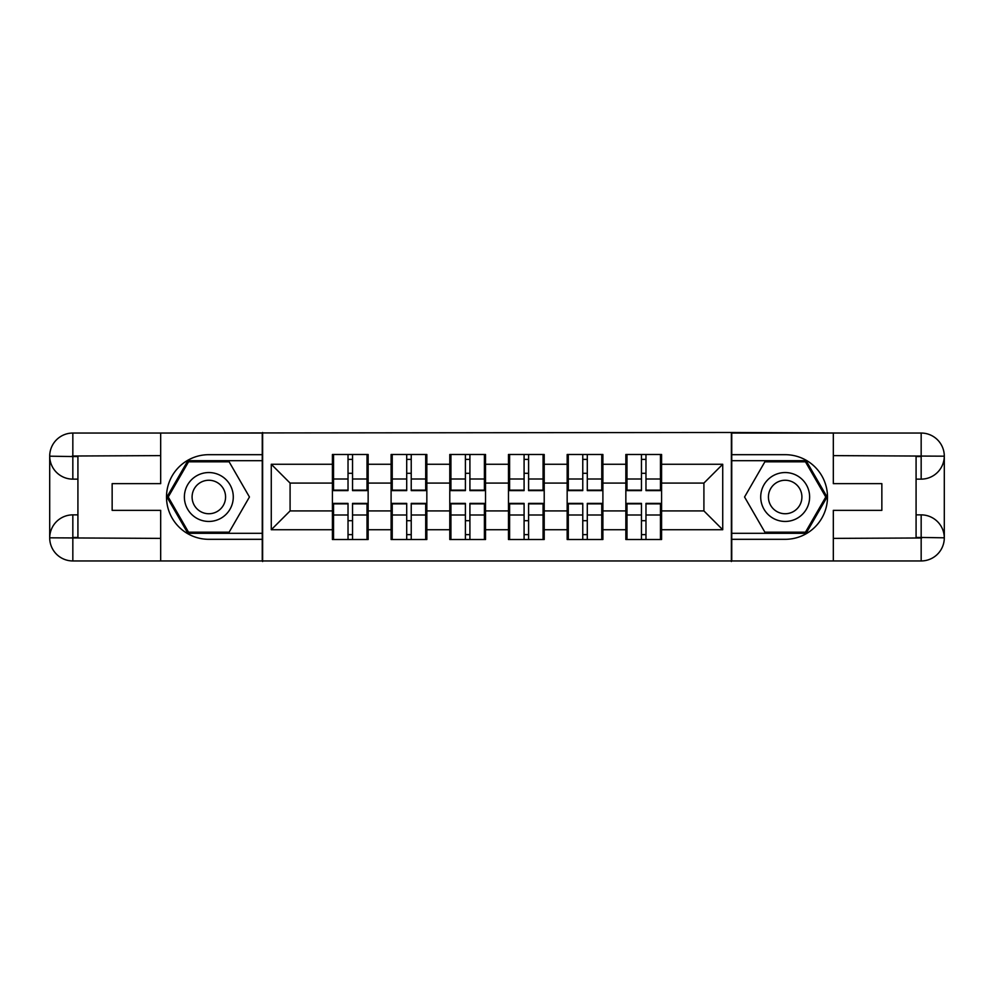 <?xml version="1.0" encoding="UTF-8"?>
<svg xmlns="http://www.w3.org/2000/svg" width="994" height="994" viewBox="0 0 994 994"><rect width="100%" height="100%" fill="white"/><g stroke="black" fill="none" stroke-linecap="round" stroke-linejoin="round"><path stroke-width="1.49" d="M150.516 560.951L843.484 560.951M661.582 520.893L660.463 520.893M626.978 520.893L625.847 520.893M625.847 473.107L626.978 473.107M660.463 473.107L661.582 473.107M661.582 468.224L660.463 468.224M626.978 468.224L625.847 468.224M625.847 525.776L626.978 525.776M660.463 525.776L661.582 525.776M602.898 520.893L601.768 520.893M568.295 520.893L567.164 520.893M567.164 473.107L568.295 473.107M601.768 473.107L602.898 473.107M602.898 468.224L601.768 468.224M568.295 468.224L567.164 468.224M567.164 525.776L568.295 525.776M601.768 525.776L602.898 525.776M544.215 520.893L543.084 520.893M509.599 520.893L508.468 520.893M508.468 473.107L509.599 473.107M543.084 473.107L544.215 473.107M544.215 468.224L543.084 468.224M509.599 468.224L508.468 468.224M508.468 525.776L509.599 525.776M543.084 525.776L544.215 525.776M485.532 520.893L484.401 520.893M450.916 520.893L449.785 520.893M449.785 473.107L450.916 473.107M484.401 473.107L485.532 473.107M485.532 468.224L484.401 468.224M450.916 468.224L449.785 468.224M449.785 525.776L450.916 525.776M484.401 525.776L485.532 525.776M426.836 520.893L425.705 520.893M392.232 520.893L391.102 520.893M391.102 473.107L392.232 473.107M425.705 473.107L426.836 473.107M426.836 468.224L425.705 468.224M392.232 468.224L391.102 468.224M391.102 525.776L392.232 525.776M425.705 525.776L426.836 525.776M843.484 433.049L731.373 432.477L731.373 561.523M731.373 432.477L150.516 433.049M262.627 561.523L262.627 432.477M703.914 510.916L703.914 483.084L661.582 483.084L661.582 510.916L703.914 510.916L722.725 529.727L722.725 464.273L661.582 464.273L661.582 454.494L625.847 454.494L625.847 483.084L602.898 483.084L602.898 510.916L625.847 510.916L625.847 483.084M722.725 529.727L661.582 529.727L661.582 539.506L625.847 539.506L625.847 529.727L602.898 529.727L602.898 539.506L567.164 539.506L567.164 529.727L544.215 529.727L544.215 539.506L508.468 539.506L508.468 529.727L485.532 529.727L485.532 539.506L449.785 539.506L449.785 529.727L426.836 529.727L426.836 539.506L391.102 539.506L391.102 529.727L368.153 529.727L368.153 539.506L332.418 539.506L332.418 529.727L271.275 529.727L271.275 464.273L332.418 464.273L332.418 483.084L290.086 483.084L290.086 510.916L332.418 510.916L332.418 483.084M625.847 464.273L602.898 464.273L602.898 454.494L567.164 454.494L567.164 464.273L544.215 464.273L544.215 454.494L508.468 454.494L508.468 464.273L485.532 464.273L485.532 454.494L449.785 454.494L449.785 464.273L426.836 464.273L426.836 454.494L391.102 454.494L391.102 464.273L368.153 464.273L368.153 454.494L332.418 454.494L332.418 464.273M625.847 510.916L625.847 529.727M602.898 510.916L602.898 529.727M602.898 464.273L602.898 483.084M544.215 510.916L567.164 510.916L567.164 483.084L544.215 483.084L544.215 529.727M567.164 510.916L567.164 529.727M567.164 464.273L567.164 483.084M544.215 464.273L544.215 483.084M485.532 510.916L508.468 510.916L508.468 483.084L485.532 483.084L485.532 529.727M508.468 510.916L508.468 529.727M508.468 464.273L508.468 483.084M485.532 464.273L485.532 483.084M426.836 510.916L449.785 510.916L449.785 483.084L426.836 483.084L426.836 529.727M449.785 510.916L449.785 529.727M449.785 464.273L449.785 483.084M426.836 464.273L426.836 483.084M368.153 510.916L391.102 510.916L391.102 483.084L368.153 483.084L368.153 529.727M391.102 510.916L391.102 529.727M391.102 464.273L391.102 483.084M368.153 464.273L368.153 483.084M368.153 520.893L367.022 520.893M333.537 520.893L332.418 520.893M332.418 473.107L333.537 473.107M367.022 473.107L368.153 473.107M368.153 468.224L367.022 468.224M333.537 468.224L332.418 468.224M332.418 525.776L333.537 525.776M367.022 525.776L368.153 525.776M332.418 510.916L332.418 529.727M290.086 510.916L271.275 529.727M271.275 464.273L290.086 483.084M661.582 510.916L661.582 529.727M661.582 464.273L661.582 483.084M722.725 464.273L703.914 483.084M367.022 454.494L367.022 490.601L352.535 490.601L352.535 454.494M348.024 454.494L348.024 490.601L333.537 490.601L333.537 454.494M348.024 459.377L352.535 459.377M352.535 473.306L348.024 473.306M333.537 539.506L333.537 503.399L348.024 503.399L348.024 539.506M352.535 539.506L352.535 503.399L367.022 503.399L367.022 539.506M352.535 534.623L348.024 534.623M348.024 520.694L352.535 520.694M196.601 475.828A24.452 24.452 0 0 0 187.655 509.226A24.452 24.452 0 0 0 221.053 518.172A24.452 24.452 0 0 0 230.012 484.774A24.452 24.452 0 0 0 196.601 475.828M200.465 482.5A16.736 16.736 0 0 0 194.339 505.374A16.736 16.736 0 0 0 217.201 511.5A16.736 16.736 0 0 0 223.327 488.626A16.736 16.736 0 0 0 200.465 482.5M249.444 497L229.142 532.175L188.525 532.175L168.222 497L188.525 461.825L229.142 461.825L249.444 497M797.399 475.828A24.452 24.452 0 0 0 763.988 484.774A24.452 24.452 0 0 0 772.947 518.172A24.452 24.452 0 0 0 806.345 509.226A24.452 24.452 0 0 0 797.399 475.828M793.535 482.5A16.736 16.736 0 0 0 770.673 488.626A16.736 16.736 0 0 0 776.799 511.5A16.736 16.736 0 0 0 799.661 505.374A16.736 16.736 0 0 0 793.535 482.5M805.475 532.175L764.858 532.175L744.556 497L764.858 461.825L805.475 461.825L825.778 497L805.475 532.175M77.917 479.133L72.835 479.133A23.135 23.135 0 0 1 49.7 456.184A23.135 23.135 0 0 1 72.835 433.049L262.254 433.049L262.254 454.68L208.827 454.68A42.32 42.32 0 0 0 166.507 497A42.32 42.32 0 0 0 208.827 539.32L262.254 539.32L262.254 560.951L72.835 560.951A23.135 23.135 0 0 1 49.7 537.816A23.135 23.135 0 0 1 72.835 514.867L77.917 514.867M262.254 539.32L262.254 454.68M160.68 433.049L160.68 483.643L112.148 483.643L112.148 510.357L160.68 510.357L160.68 560.951M72.835 479.133A23.135 23.135 0 0 1 49.7 456.184L72.835 456.557L72.835 479.133A23.135 23.135 0 0 1 49.7 456.184L49.7 537.816L160.68 538.388M72.835 538.388L72.835 560.951A23.135 23.135 0 0 1 49.7 537.816A23.135 23.135 0 0 1 72.835 514.867L72.835 537.443L77.917 537.443L77.917 456.557L72.835 456.557M262.254 460.694L187.878 460.694L166.917 497L187.878 533.306L262.254 533.306M916.083 514.867L921.165 514.867A23.135 23.135 0 0 1 944.3 537.816A23.135 23.135 0 0 1 921.165 560.951L731.746 560.951L731.746 539.32L785.173 539.32A42.32 42.32 0 0 0 827.493 497A42.32 42.32 0 0 0 785.173 454.68L731.746 454.68L731.746 433.049L921.165 433.049A23.135 23.135 0 0 1 944.3 456.184A23.135 23.135 0 0 1 921.165 479.133L916.083 479.133M731.746 454.68L731.746 539.32M833.32 560.951L833.32 510.357L881.852 510.357L881.852 483.643L833.32 483.643L833.32 433.049M921.165 514.867A23.135 23.135 0 0 1 944.3 537.816L921.165 537.443L921.165 514.867A23.135 23.135 0 0 1 944.3 537.816L944.3 456.184L833.32 455.612M921.165 455.612L921.165 433.049A23.135 23.135 0 0 1 944.3 456.184A23.135 23.135 0 0 1 921.165 479.133L921.165 456.557L916.083 456.557L916.083 537.443L921.165 537.443M731.746 533.306L806.122 533.306L827.083 497L806.122 460.694L731.746 460.694M425.705 454.494L425.705 490.601L411.23 490.601L411.23 454.494M406.708 454.494L406.708 490.601L392.232 490.601L392.232 454.494M406.708 459.377L411.23 459.377M411.23 473.306L406.708 473.306M484.401 454.494L484.401 490.601L469.913 490.601L469.913 454.494M465.403 454.494L465.403 490.601L450.916 490.601L450.916 454.494M465.403 459.377L469.913 459.377M469.913 473.306L465.403 473.306M543.084 454.494L543.084 490.601L528.597 490.601L528.597 454.494M524.087 454.494L524.087 490.601L509.599 490.601L509.599 454.494M524.087 459.377L528.597 459.377M528.597 473.306L524.087 473.306M601.768 454.494L601.768 490.601L587.292 490.601L587.292 454.494M582.77 454.494L582.77 490.601L568.295 490.601L568.295 454.494M582.77 459.377L587.292 459.377M587.292 473.306L582.77 473.306M660.463 454.494L660.463 490.601L645.976 490.601L645.976 454.494M641.465 454.494L641.465 490.601L626.978 490.601L626.978 454.494M641.465 459.377L645.976 459.377M645.976 473.306L641.465 473.306M392.232 539.506L392.232 503.399L406.708 503.399L406.708 539.506M411.23 539.506L411.23 503.399L425.705 503.399L425.705 539.506M411.23 534.623L406.708 534.623M406.708 520.694L411.23 520.694M450.916 539.506L450.916 503.399L465.403 503.399L465.403 539.506M469.913 539.506L469.913 503.399L484.401 503.399L484.401 539.506M469.913 534.623L465.403 534.623M465.403 520.694L469.913 520.694M509.599 539.506L509.599 503.399L524.087 503.399L524.087 539.506M528.597 539.506L528.597 503.399L543.084 503.399L543.084 539.506M528.597 534.623L524.087 534.623M524.087 520.694L528.597 520.694M568.295 539.506L568.295 503.399L582.77 503.399L582.77 539.506M587.292 539.506L587.292 503.399L601.768 503.399L601.768 539.506M587.292 534.623L582.77 534.623M582.77 520.694L587.292 520.694M626.978 539.506L626.978 503.399L641.465 503.399L641.465 539.506M645.976 539.506L645.976 503.399L660.463 503.399L660.463 539.506M645.976 534.623L641.465 534.623M641.465 520.694L645.976 520.694M348.024 478.996L333.537 478.996M348.024 490.129L333.537 490.129M367.022 478.996L352.535 478.996M367.022 490.129L352.535 490.129M352.535 515.004L367.022 515.004M352.535 503.871L367.022 503.871M333.537 515.004L348.024 515.004M333.537 503.871L348.024 503.871M160.68 455.612L72.301 456.022M49.7 537.816A23.135 23.135 0 0 1 72.835 514.867M49.7 456.184A23.135 23.135 0 0 1 72.835 433.049L72.835 455.612M833.32 538.388L921.699 537.978M944.3 456.184A23.135 23.135 0 0 1 921.165 479.133M944.3 537.816A23.135 23.135 0 0 1 921.165 560.951L921.165 538.388M406.708 478.996L392.232 478.996M406.708 490.129L392.232 490.129M425.705 478.996L411.23 478.996M425.705 490.129L411.23 490.129M465.403 478.996L450.916 478.996M465.403 490.129L450.916 490.129M484.401 478.996L469.913 478.996M484.401 490.129L469.913 490.129M524.087 478.996L509.599 478.996M524.087 490.129L509.599 490.129M543.084 478.996L528.597 478.996M543.084 490.129L528.597 490.129M582.77 478.996L568.295 478.996M582.77 490.129L568.295 490.129M601.768 478.996L587.292 478.996M601.768 490.129L587.292 490.129M641.465 478.996L626.978 478.996M641.465 490.129L626.978 490.129M660.463 478.996L645.976 478.996M660.463 490.129L645.976 490.129M411.23 515.004L425.705 515.004M411.23 503.871L425.705 503.871M392.232 515.004L406.708 515.004M392.232 503.871L406.708 503.871M469.913 515.004L484.401 515.004M469.913 503.871L484.401 503.871M450.916 515.004L465.403 515.004M450.916 503.871L465.403 503.871M528.597 515.004L543.084 515.004M528.597 503.871L543.084 503.871M509.599 515.004L524.087 515.004M509.599 503.871L524.087 503.871M587.292 515.004L601.768 515.004M587.292 503.871L601.768 503.871M568.295 515.004L582.77 515.004M568.295 503.871L582.77 503.871M645.976 515.004L660.463 515.004M645.976 503.871L660.463 503.871M626.978 515.004L641.465 515.004M626.978 503.871L641.465 503.871"/></g></svg>

